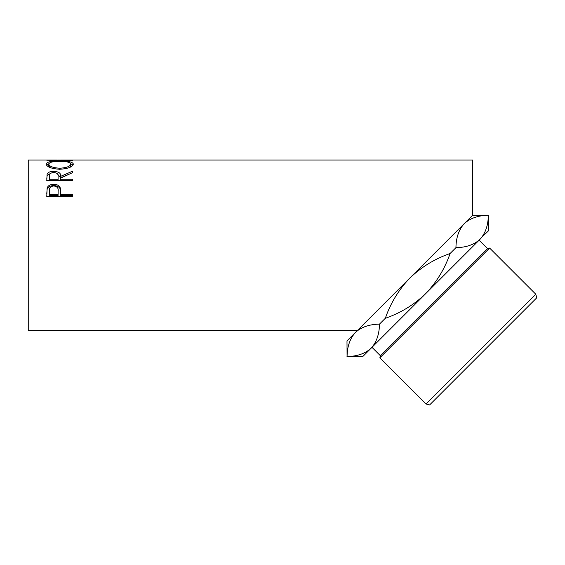<?xml version="1.0" encoding="UTF-8"?>
<svg xmlns="http://www.w3.org/2000/svg" width="565" height="565" viewBox="0 0 565 565"><rect width="100%" height="100%" fill="white"/><g stroke="black" fill="none" stroke-linecap="round" stroke-linejoin="round"><path stroke-width="0.85" d="M346.995 340.9L355.413 332.481C361.296 327.086 369.319 324.31 379.468 324.141C379.348 334.169 376.565 342.185 371.127 348.195C365.244 353.584 357.221 356.367 347.072 356.536L346.995 340.9M347.072 356.536C347.193 346.507 349.975 338.484 355.413 332.481L353.28 334.96M535.789 294.231L536.75 297.804L483.181 351.381L429.605 404.95L426.031 403.989L535.789 294.231L489.608 248.049L379.85 357.807L380.4 355.738L487.546 248.6L489.608 248.049M487.546 248.6L479.134 240.189M380.4 355.738L371.989 347.334M426.031 403.989L379.85 357.807M355.413 332.481L409.851 278.044C421.476 266.948 434.888 258.77 450.1 253.508C444.796 268.778 436.618 282.196 425.565 293.758C413.947 304.853 400.529 313.031 385.309 318.3C390.613 303.038 398.791 289.619 409.851 278.044L472.7 215.194L472.7 160.05L61.797 160.05L54 160.142L72.694 160.502L46.768 160.22L59.226 160.065M46.104 164.147C46.775 161.922 51.316 160.877 59.721 161.004C68.054 160.884 72.603 161.908 73.358 164.083C72.652 166.958 68.146 168.688 59.848 169.26C51.521 168.73 46.937 167.021 46.104 164.147M46.768 180.708L47.121 174.048C48.053 172.268 50.243 171.357 53.703 171.315C58.725 171.612 61.069 173.278 60.73 176.301L72.694 171.153L72.694 172.615L60.73 178.032L60.73 179.211L72.694 179.211L72.694 180.708L46.768 180.708M46.768 196.451L47.156 187.87C48.159 185.532 50.342 184.338 53.724 184.303C57.199 184.345 59.396 185.581 60.307 188.025L60.73 194.565L72.694 194.565L72.694 196.451L46.768 196.451M357.468 330.426L28.25 330.426L28.25 160.05L56.669 160.05M472.7 215.194L488.414 215.194L488.414 230.901L482.136 236.848M488.414 215.194L488.337 215.272C488.216 225.301 485.434 233.317 479.996 239.327C474.113 244.716 466.09 247.498 455.941 247.668C456.061 237.639 458.844 229.616 464.282 223.613C470.165 218.217 478.188 215.442 488.337 215.272M479.996 239.327L362.709 356.614L346.995 356.614M385.309 318.3L379.468 324.141M455.941 247.668L450.1 253.508M59.721 161.004L59.721 161.378C52.955 161.35 49.303 162.261 48.767 164.111C49.367 166.428 53.061 167.805 59.834 168.243C66.543 167.791 70.166 166.421 70.703 164.111C70.194 162.247 66.529 161.336 59.713 161.378M70.653 163.779L73.076 165.029M46.394 165.051L48.816 163.772M69.728 167.424L70.703 165.877L70.703 164.111M48.767 164.111L48.767 165.877L49.918 167.501M59.834 169.917L59.834 168.243M46.768 178.914L47.121 175.595L50.659 173.236M47.121 174.048L47.121 175.595M53.703 171.315L53.703 172.918M56.853 173.257L60.73 177.805L68.012 174.627M60.73 176.301L60.73 177.805M60.73 179.211L60.73 180.645L72.694 180.708M58.103 177.805L58.068 180.645L49.43 180.645L49.43 179.211L58.068 179.211L58.103 176.308C58.576 174.14 57.107 172.869 53.696 172.502C50.37 172.862 48.95 174.112 49.43 176.252L49.43 179.211M58.068 179.211L58.068 180.645M46.768 193.52L47.156 189.12C48.152 186.831 50.342 185.666 53.724 185.624C57.199 185.666 59.389 186.881 60.307 189.268L60.73 194.219M47.156 187.87L47.156 189.12M53.724 184.303L53.724 185.624M60.307 188.025L60.307 189.268M60.73 194.565L60.73 195.667L72.694 195.667L72.694 196.451M49.43 194.565L49.43 190.829C48.978 188.053 50.412 186.429 53.732 185.949C57.114 186.45 58.583 188.131 58.124 190.984L58.068 194.565L49.43 194.565L49.43 195.667L58.068 195.667L58.124 192.142M58.068 194.565L58.068 195.667"/></g></svg>
